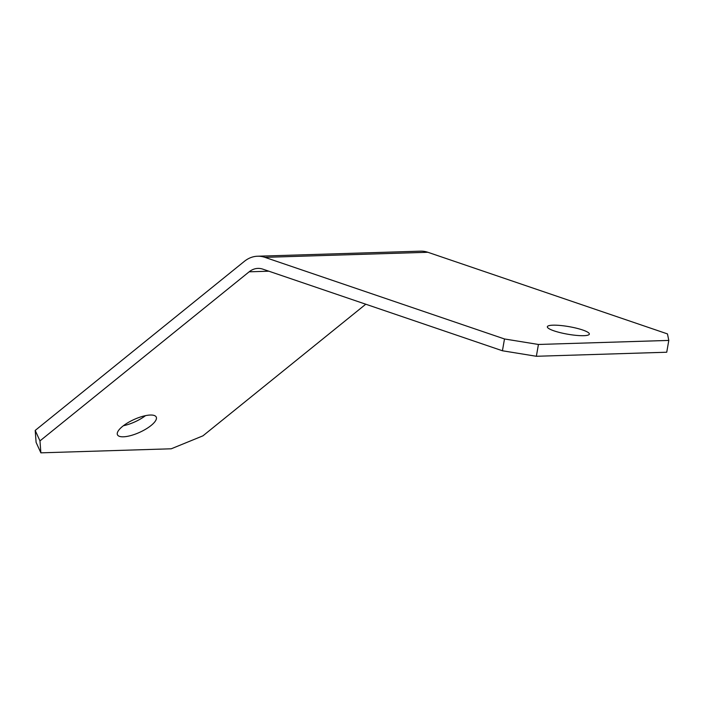<?xml version="1.0" encoding="UTF-8"?>
<svg xmlns="http://www.w3.org/2000/svg" width="704" height="704" viewBox="0 0 704 704"><rect width="100%" height="100%" fill="white"/><g stroke="black" fill="none" stroke-linecap="round" stroke-linejoin="round"><path stroke-width="1.06" d="M538.428 344.467L504.495 338.967L502.427 350.768L536.36 356.277L538.428 344.467L668.8 340.419L666.732 352.229L536.36 356.277M365.772 304.216L202.937 435.838L171.239 448.791L40.867 452.839L39.97 440.898L249.146 271.814A24.367 18.11 88.2 0 1 257.937 268.4A24.367 18.11 88.2 0 1 262.83 269.148L502.427 350.768M39.97 440.898L35.2 430.426L244.376 261.342A36.546 27.166 88.2 0 1 257.558 256.221L420.526 251.161A36.546 27.166 88.2 0 1 427.865 252.278L667.462 333.907L668.8 340.419M35.2 430.426L36.098 442.367L40.867 452.839M150.322 415.034A21.322 7.005 155.5 0 0 127.767 422.787A21.322 7.005 155.5 0 0 117.454 434.764A21.322 7.005 155.5 0 0 139.753 432.291A21.322 7.005 155.5 0 0 156.253 417.076A21.322 7.005 155.5 0 0 150.322 415.034M257.558 256.221A36.546 27.166 88.2 0 1 264.898 257.347L504.495 338.967M123.402 425.726A21.322 7.005 155.5 0 0 145.526 415.642M583.774 335.685A21.322 3.837 -170.1 0 1 560.375 332.684A21.322 3.837 -170.1 0 1 547.342 326.744A21.322 3.837 -170.1 0 1 569.008 326.647A21.322 3.837 -170.1 0 1 589.345 334.11A21.322 3.837 -170.1 0 1 583.774 335.685M249.146 271.814L268.858 271.198M427.865 252.278L264.898 257.347"/></g></svg>

